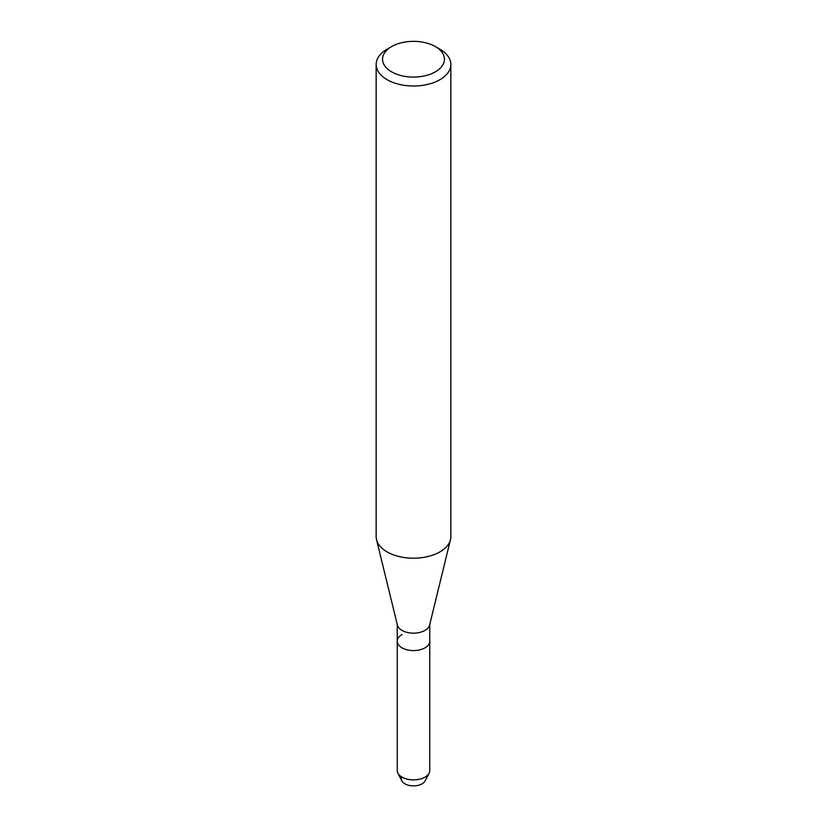 <?xml version="1.0" encoding="UTF-8"?>
<svg xmlns="http://www.w3.org/2000/svg" width="827" height="827" viewBox="0 0 827 827"><rect width="100%" height="100%" fill="white"/><g stroke="black" fill="none" stroke-linecap="round" stroke-linejoin="round"><path stroke-width="1.24" d="M429.761 624.426L429.761 641.194A16.261 9.386 180 0 1 424.995 647.83A16.261 9.386 180 0 0 429.761 641.194L429.761 770.485A16.261 9.386 180 0 1 429.099 773.131L425.171 780.833A12.167 7.019 180 0 1 422.101 783.81A12.167 7.019 180 0 1 407.38 784.916A12.167 7.019 180 0 1 401.767 776.987M435.384 46.581L439.912 49.196A37.349 21.564 180 0 1 450.849 64.444L450.849 536.64A37.349 21.564 180 0 1 450.477 539.659L429.606 625.078A16.261 9.386 180 0 1 424.995 630.401A16.261 9.386 180 0 1 408.342 632.676A16.261 9.386 180 0 1 397.394 625.078L376.523 539.659A37.349 21.564 180 0 1 376.151 536.64L376.151 64.444A37.349 21.564 180 0 1 387.088 49.196L391.616 46.581A30.94 17.863 180 0 1 435.384 46.581A30.94 17.863 180 0 1 435.384 71.846A30.94 17.863 180 0 1 391.616 71.846A30.94 17.863 180 0 1 391.616 46.581L387.088 49.196M429.099 773.131A16.261 9.386 180 0 1 424.995 777.122A16.261 9.386 180 0 1 397.901 773.131A16.261 9.386 180 0 1 397.239 770.485L397.239 641.194A16.261 9.386 180 0 0 407.277 649.867A16.261 9.386 180 0 0 424.995 647.83A16.261 9.386 180 0 1 407.277 649.867A16.261 9.386 180 0 1 397.239 641.194A16.261 9.386 180 0 1 402.005 634.557M450.477 539.659A37.349 21.564 180 0 1 439.912 551.888A37.349 21.564 180 0 1 401.664 557.098A37.349 21.564 180 0 1 376.523 539.659M450.849 64.444A37.349 21.564 180 0 1 439.912 79.692A37.349 21.564 180 0 1 399.214 84.364A37.349 21.564 180 0 1 376.151 64.444M422.101 783.81A12.167 7.019 180 0 1 401.829 780.833L397.901 773.131M397.239 641.194L397.239 624.426"/></g></svg>
